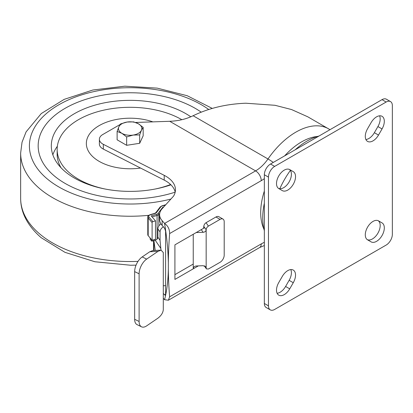 <?xml version="1.0" encoding="UTF-8"?>
<svg xmlns="http://www.w3.org/2000/svg" width="413" height="413" viewBox="0 0 413 413"><rect width="100%" height="100%" fill="white"/><g stroke="black" fill="none" stroke-linecap="round" stroke-linejoin="round"><path stroke-width="0.62" d="M175.179 192.169A91.975 53.101 180 0 1 54.057 175.701A91.975 53.101 180 0 1 38.166 145.872A91.975 53.101 180 0 1 99.135 95.878A91.975 53.101 180 0 1 201.214 112.16A91.975 53.101 180 0 0 99.135 95.878A91.975 53.101 180 0 0 38.166 145.872A91.975 53.101 180 0 0 54.057 175.701A91.975 53.101 180 0 0 175.179 192.169M52.843 154.808A78.837 45.513 180 0 1 57.355 146.269M170.925 184.823A78.837 45.513 180 0 1 64.929 171.441A78.837 45.513 180 0 1 51.31 145.872A78.837 45.513 180 0 1 103.374 103.059A78.837 45.513 180 0 1 190.801 116.796M155.433 188.978A72.998 42.141 0 0 0 170.61 184.518M181.859 119.703A72.998 42.141 0 0 0 122.955 107.509A72.998 42.141 0 0 0 57.149 149.444A72.998 42.141 0 0 0 104.856 188.978M57.149 149.444L57.149 154.214A72.998 42.141 0 0 0 61.016 167.75M139.677 134.906L141.427 130.296L143.172 127.39L138.401 123.781L133.631 121.881L127.121 122.036L120.606 123.895L118.861 126.806L117.116 131.417L121.887 133.322L126.652 136.925L133.167 135.066L139.677 134.906L139.677 143.296L126.652 145.309L126.652 136.925M143.172 127.39L143.172 135.774L139.677 143.296M126.652 145.309L117.116 139.806L117.116 131.417M127.121 122.036A11.678 6.742 180 0 1 138.401 123.781A11.678 6.742 180 0 1 141.427 130.296A11.678 6.742 180 0 1 133.167 135.066A11.678 6.742 0 0 1 121.887 133.322A11.678 6.742 180 0 1 118.861 126.806A11.678 6.742 180 0 1 127.121 122.036M139.114 273.793L134.653 271.615L134.653 319.295L139.114 321.474A11.678 6.159 116 0 0 141.53 326.817A11.678 6.159 116 0 0 146.656 325.862L157.993 318.129C161.189 315.64 162.959 312.847 163.295 309.74L163.295 252.524L161.06 250.159L157.993 251.372L146.656 259.106A11.678 6.159 116 0 0 139.114 273.793L139.114 321.474M134.653 271.615A11.678 6.159 -64 0 1 142.201 256.927L146.656 259.106M157.993 251.372L149.805 251.739L142.201 256.927M149.805 251.739L152.872 250.526L161.06 250.159M141.53 326.817L137.075 324.639A11.678 6.159 -64 0 1 134.653 319.295M157.905 237.196L160.053 240.335L160.822 248.419L155.19 240.201A2.922 2.215 145.6 0 0 157.905 237.196L157.905 228.854A5.839 4.435 -34.4 0 1 160.967 223.867M161.055 250.159L160.822 248.419M163.383 226.83A5.839 4.435 145.6 0 0 160.053 231.987L157.905 228.854M160.053 240.335L160.053 231.987M163.295 285.677A5.839 4.435 145.6 0 0 165.484 285.579L165.587 285.559M193.238 234.269L193.238 268.512C193.434 267.066 194.451 266.225 196.289 265.993L203.113 265.688L205.813 266.85L206.412 268.889L208.41 269.018L220.072 262.286A5.839 3.371 120 0 0 224.202 255.136L224.202 221.755A5.839 3.371 120 0 0 222.989 219.086A5.839 3.371 120 0 0 220.072 219.375L215.942 216.99A5.839 3.371 -60 0 1 218.864 216.701L222.989 219.086M203.552 227.64L203.816 226.376C203.96 224.853 204.709 223.624 206.066 222.69L208.41 226.107C207.052 227.042 206.299 228.27 206.159 229.788L206.159 267.934L204.858 266.039M203.816 226.376L206.159 229.788C205.963 231.239 204.951 232.075 203.113 232.312L201.276 229.628M196.232 232.54L203.113 232.312M208.41 226.107L220.072 219.375M206.066 222.69L215.942 216.99M155.231 250.423L153.899 240.495L155.19 240.201M153.899 240.495L153.899 250.479M365.897 139.506A10.95 6.324 120 0 0 368.902 138.474A10.95 6.324 120 0 0 374.374 132.692L377.916 126.559A10.95 6.324 120 0 0 379.578 115.81M367.555 128.753A10.95 6.324 120 0 0 367.555 141.396A10.95 6.324 120 0 0 373.032 140.854A10.95 6.324 120 0 0 378.504 135.077L382.046 128.944A10.95 6.324 120 0 0 382.046 116.301A10.95 6.324 120 0 0 371.096 122.62L367.555 128.753M277.118 293.276A10.95 6.324 120 0 0 280.122 292.239A10.95 6.324 120 0 0 285.595 286.462L289.136 280.329A10.95 6.324 120 0 0 290.798 269.575M390.538 101.593L386.408 99.213A8.761 5.059 120 0 0 382.025 99.647L270.536 164.013A8.761 5.059 120 0 0 264.346 174.74L264.346 303.478A8.761 5.059 120 0 0 266.158 307.489L270.288 309.874A8.761 5.059 120 0 0 274.666 309.44L386.155 245.069A8.761 5.059 120 0 0 392.35 234.341L392.35 105.604A8.761 5.059 120 0 0 390.538 101.593A8.761 5.059 120 0 0 386.155 102.026L274.666 166.398A8.761 5.059 120 0 0 268.471 177.125L268.471 305.863A8.761 5.059 120 0 0 270.288 309.874M367.271 239.638A10.95 6.324 120 0 0 372.443 238.941A10.95 6.324 120 0 0 379.511 229.561A10.95 6.324 120 0 0 378.205 220.702M278.491 188.38A10.95 6.324 120 0 0 283.664 187.683A10.95 6.324 120 0 0 290.737 178.302A10.95 6.324 120 0 0 289.425 169.444M282.316 190.61L282.316 190.61A10.95 6.324 120 0 0 287.794 190.068A10.95 6.324 120 0 0 294.944 180.419A10.95 6.324 120 0 0 293.266 171.643L289.725 169.598A10.95 6.324 120 0 0 278.775 175.923A10.95 6.324 120 0 0 278.775 188.565L282.316 190.61M278.775 282.523A10.95 6.324 120 0 0 278.775 295.166A10.95 6.324 120 0 0 284.252 294.624A10.95 6.324 120 0 0 289.725 288.847L293.266 282.714A10.95 6.324 120 0 0 293.266 270.071A10.95 6.324 120 0 0 282.316 276.39L278.775 282.523M371.096 241.868L371.096 241.868A10.95 6.324 120 0 0 376.573 241.326A10.95 6.324 120 0 0 383.723 231.678A10.95 6.324 120 0 0 382.046 222.901L378.504 220.857A10.95 6.324 120 0 0 367.555 227.181A10.95 6.324 120 0 0 367.555 239.824L371.096 241.868M279.653 189.071A61.067 35.26 -60 0 1 290.375 170.414M310.013 141.22A64.309 37.129 120 0 0 309.817 141.334A64.309 37.129 120 0 0 309.616 141.447M264.346 219.809A64.309 37.129 120 0 0 264.346 220.382M264.346 230.717A62.776 36.246 -60 0 1 264.346 203.217M295.197 149.774A62.776 36.246 -60 0 1 307.107 141.019A62.776 36.246 -60 0 1 319.012 136.027M264.346 191.049A57.706 33.319 120 0 0 260.701 212.602A57.706 33.319 120 0 0 263.928 229.101M317.406 136.476A57.706 33.319 120 0 0 301.505 141.927A57.706 33.319 120 0 0 284.66 155.861M329.997 129.682L307.809 116.822L291.537 109.543L275.012 105.294L245.761 103.219C226.319 103.988 208.771 108.16 193.114 115.738C186.155 119.104 178.354 120.957 169.717 121.298L135.562 122.46M169.629 296.808A408.772 236.009 -60 0 1 168.339 268.775C168.163 280.375 166.909 290.695 164.57 299.724L168.38 300.225L169.629 296.808L261.248 243.907A37.191 21.471 -60 0 1 264.346 242.333M168.339 263.081A408.772 236.009 -60 0 1 169.629 233.567C169.645 229.22 167.957 225.844 164.57 223.438C166.909 237.862 168.163 251.078 168.339 263.081L168.339 268.775M204.693 227.656L174.911 244.852L174.911 279.42L198.323 265.9M120.168 124.489A11.678 6.742 -0 0 0 119.775 124.7L102.801 134.504A11.678 6.742 -0 0 0 99.383 139.269A11.678 6.742 -0 0 0 103.333 144.328L164.209 175.339A33.226 19.184 180 0 1 175.453 189.722A33.226 19.184 180 0 1 173.501 196.196L162.144 208.715A22.245 12.844 -0 0 0 159.604 214.672A22.245 12.844 -0 0 0 162.144 220.635L164.57 223.438L255.595 170.884L169.717 121.298M103.333 144.328L103.333 149.093L164.209 180.104A33.226 19.184 180 0 1 175.195 192.102M103.333 149.093A11.678 6.742 180 0 1 99.383 144.039L99.383 139.269M159.604 214.672L159.604 219.442A22.245 12.844 -0 0 0 162.144 225.4L164.57 228.203L165.587 231.13L165.587 294.371L165.288 295.269L163.295 293.483M193.238 264.067L174.911 274.65M164.57 299.724L163.295 298.253M162.144 225.4L162.144 220.635M165.53 204.982L162.154 205.999A2.922 1.688 0 0 0 160.827 206.82L156.599 212.447A3.794 2.189 180 0 1 156.037 212.974A3.794 2.189 180 0 1 155.696 213.18A3.794 2.189 180 0 1 154.813 213.531L150.28 214.843A2.922 1.688 0 0 0 150.234 214.853A2.922 1.688 0 0 0 148.969 217.104L152.882 221.626A0.878 0.64 139.1 0 0 152.103 222.566L152.103 240.211L148.19 235.684L148.19 218.043A3.794 2.189 180 0 1 147.787 217.062C147.4 216.438 148.133 215.663 149.981 214.729L150.038 214.714A0.878 0.32 -106.1 0 0 150.012 214.724M152.882 221.626L155.494 220.872L151.194 215.896L156.677 214.316A2.922 1.688 0 0 0 156.723 214.301A2.922 1.688 0 0 0 158.05 213.48L162.288 207.842A0.878 0.656 36.9 0 1 162.732 208.069M155.494 220.872L155.494 239.23L152.103 240.211M147.787 217.062L147.787 234.708A3.794 2.189 0 0 0 148.19 235.684M153.543 240.696L153.543 250.495M150.146 237.95L150.146 239.225L151.845 241.187L153.899 240.593M151.845 239.912L151.845 241.187M382.046 222.901L378.489 220.847M289.725 169.598L293.266 171.643M208.735 109.486A100.736 58.156 0 0 0 70.293 99.089A100.736 58.156 0 0 0 46.808 178.545A100.736 58.156 0 0 0 170.91 199.051M148.773 215.318A109.491 63.215 180 0 1 39.565 188.54A109.491 63.215 180 0 1 20.65 153.022L20.65 198.317A109.491 63.215 0 0 0 39.565 233.835A109.491 63.215 0 0 0 138.025 261.367M152.877 121.871A43.799 25.286 0 0 0 125.831 118.324A43.799 25.286 0 0 0 86.56 145.975A43.799 25.286 0 0 0 134.457 168.649A43.799 25.286 0 0 0 140.544 168.05M328.707 128.887A65.698 37.929 120 0 0 295.858 132.145A65.698 37.929 120 0 0 267.985 158.964A29.199 16.856 -60 0 1 255.595 170.884A7.992 4.615 -120 0 1 261.248 180.667L169.629 233.567M264.346 178.669A37.191 21.471 -60 0 1 261.248 180.667M261.248 243.907A7.992 4.615 60 0 1 259.591 247.568L168.38 300.225M164.57 294.954L165.587 294.371M273.267 162.438A7.992 0.924 -145.3 0 0 267.985 158.964L193.114 115.738M164.209 180.104L164.209 175.339M162.154 205.999A0.878 0.33 -106.8 0 0 161.901 205.875L165.778 204.709M160.827 206.82A0.878 0.656 -143.1 0 0 160.125 207.011L161.901 205.875M156.599 212.447A0.878 0.656 -143.1 0 0 155.897 212.633L160.125 207.011M154.813 213.531A0.878 0.32 -106.1 0 0 154.57 213.407L155.897 212.633M150.28 214.843A0.878 0.32 -106.1 0 0 150.038 214.714L154.57 213.407M148.969 217.104A0.878 0.64 139.1 0 0 148.19 218.043L152.103 222.566M162.288 207.842A3.794 2.189 180 0 1 162.83 207.326A3.794 2.189 180 0 1 163.166 207.119A3.794 2.189 180 0 1 163.863 206.82M159.754 213.201L158.855 214.393A3.794 2.189 180 0 1 157.126 215.467A3.794 2.189 180 0 1 157.069 215.483L152.077 216.923M158.05 213.48A0.878 0.656 36.9 0 1 158.855 214.393L158.855 225.947M156.677 214.316A0.878 0.32 73.9 0 1 157.069 215.483L157.069 239.112M268.471 177.125L264.346 174.74M274.666 166.398L270.536 164.013M268.471 305.863L264.346 303.478M386.155 102.026L382.025 99.647M289.725 288.847L285.595 286.462M293.266 282.714L289.136 280.329M382.046 128.944L377.916 126.559M378.504 135.077L374.374 132.692M136.047 265.141L130.554 265.234L94.913 261.754L64.986 252.338L41.135 237.666C27.495 225.694 20.665 212.581 20.65 198.317M212.272 108.418L187.228 95.728L157.208 88.134L124.793 86.183L92.858 90.019L64.201 99.352L41.269 113.56L26.096 131.871L22.039 142.227L20.65 153.022M204.316 265.827L206.412 268.889M264.346 245.508L259.591 247.568"/></g></svg>
